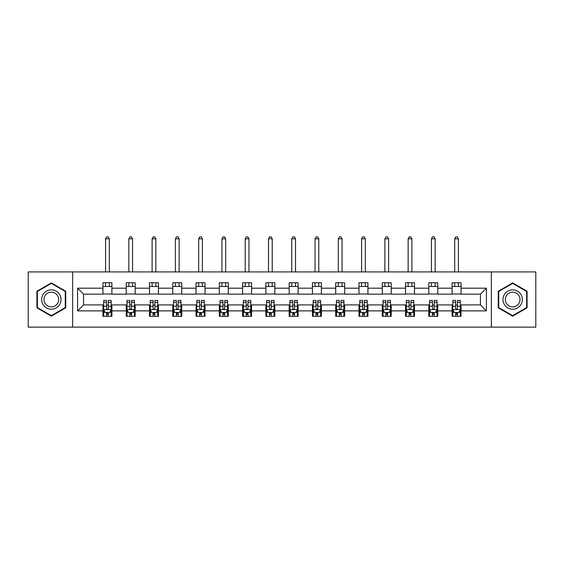 <?xml version="1.0" encoding="UTF-8"?>
<svg xmlns="http://www.w3.org/2000/svg" width="564" height="564" viewBox="0 0 564 564"><rect width="100%" height="100%" fill="white"/><g stroke="black" fill="none" stroke-linecap="round" stroke-linejoin="round"><path stroke-width="0.85" d="M491.336 327.134L535.8 327.134L535.8 271.926L491.336 271.926L491.336 327.134L72.664 327.134L72.664 271.926L28.2 271.926L28.2 327.134L72.664 327.134M491.336 271.926L72.664 271.926M461.049 288.19L461.049 282.747L452.095 282.747L452.095 288.19L437.77 288.19L437.77 282.747L428.816 282.747L428.816 288.19L414.498 288.19L414.498 282.747L405.544 282.747L405.544 288.19L391.219 288.19L391.219 282.747L382.265 282.747L382.265 288.19L367.939 288.19L367.939 282.747L358.993 282.747L358.993 288.19L344.667 288.19L344.667 282.747L335.714 282.747L335.714 288.19L321.388 288.19L321.388 282.747L312.435 282.747L312.435 288.19L298.116 288.19L298.116 282.747L289.163 282.747L289.163 288.19L274.837 288.19L274.837 282.747L265.884 282.747L265.884 288.19L251.565 288.19L251.565 282.747L242.612 282.747L242.612 288.19L228.286 288.19L228.286 282.747L219.333 282.747L219.333 288.19L205.007 288.19L205.007 282.747L196.061 282.747L196.061 288.19L181.735 288.19L181.735 282.747L172.781 282.747L172.781 288.19L158.456 288.19L158.456 282.747L149.502 282.747L149.502 288.19L135.184 288.19L135.184 282.747L126.23 282.747L126.23 288.19L111.905 288.19L111.905 282.747L102.951 282.747L102.951 288.19L77.585 288.19L77.585 310.87L83.557 304.905L102.951 304.905L102.951 316.319L111.905 316.319L111.905 304.905L126.23 304.905L126.23 316.319L135.184 316.319L135.184 304.905L149.502 304.905L149.502 316.319L158.456 316.319L158.456 304.905L172.781 304.905L172.781 316.319L181.735 316.319L181.735 304.905L196.061 304.905L196.061 316.319L205.007 316.319L205.007 304.905L219.333 304.905L219.333 316.319L228.286 316.319L228.286 304.905L242.612 304.905L242.612 316.319L251.565 316.319L251.565 304.905L265.884 304.905L265.884 316.319L274.837 316.319L274.837 304.905L289.163 304.905L289.163 316.319L298.116 316.319L298.116 304.905L312.435 304.905L312.435 316.319L321.388 316.319L321.388 304.905L335.714 304.905L335.714 316.319L344.667 316.319L344.667 304.905L358.993 304.905L358.993 316.319L367.939 316.319L367.939 304.905L382.265 304.905L382.265 316.319L391.219 316.319L391.219 304.905L405.544 304.905L405.544 316.319L414.498 316.319L414.498 304.905L428.816 304.905L428.816 316.319L437.77 316.319L437.77 304.905L452.095 304.905L452.095 316.319L461.049 316.319L461.049 304.905L480.443 304.905L480.443 294.161L461.049 294.161L461.049 288.19L486.415 288.19L486.415 310.87L461.049 310.87M452.095 310.87L437.77 310.87M428.816 310.87L414.498 310.87M405.544 310.87L391.219 310.87M382.265 310.87L367.939 310.87M358.993 310.87L344.667 310.87M335.714 310.87L321.388 310.87M312.435 310.87L298.116 310.87M289.163 310.87L274.837 310.87M265.884 310.87L251.565 310.87M242.612 310.87L228.286 310.87M219.333 310.87L205.007 310.87M196.061 310.87L181.735 310.87M172.781 310.87L158.456 310.87M149.502 310.87L135.184 310.87M126.23 310.87L111.905 310.87M102.951 310.87L77.585 310.87M452.095 288.19L452.095 294.161L437.77 294.161L437.77 288.19M428.816 288.19L428.816 294.161L414.498 294.161L414.498 288.19M405.544 288.19L405.544 294.161L391.219 294.161L391.219 288.19M382.265 288.19L382.265 294.161L367.939 294.161L367.939 288.19M358.993 288.19L358.993 294.161L344.667 294.161L344.667 288.19M335.714 288.19L335.714 294.161L321.388 294.161L321.388 288.19M312.435 288.19L312.435 294.161L298.116 294.161L298.116 288.19M289.163 288.19L289.163 294.161L274.837 294.161L274.837 288.19M265.884 288.19L265.884 294.161L251.565 294.161L251.565 288.19M242.612 288.19L242.612 294.161L228.286 294.161L228.286 288.19M219.333 288.19L219.333 294.161L205.007 294.161L205.007 288.19M196.061 288.19L196.061 294.161L181.735 294.161L181.735 288.19M172.781 288.19L172.781 294.161L158.456 294.161L158.456 288.19M149.502 288.19L149.502 294.161L135.184 294.161L135.184 288.19M126.23 288.19L126.23 294.161L111.905 294.161L111.905 288.19M102.951 288.19L102.951 294.161L83.557 294.161L77.585 288.19M83.557 294.161L83.557 304.905M486.415 310.87L480.443 304.905M480.443 294.161L486.415 288.19M102.951 286.477L111.905 286.477M102.951 294.013L111.905 294.013M102.951 305.053L103.698 305.053M106.533 305.053L108.323 305.053M111.157 305.053L111.905 305.053M102.951 312.59L103.698 312.59M106.533 312.59L108.323 312.59M111.157 312.59L111.905 312.59M126.23 305.053L126.978 305.053M129.812 305.053L131.602 305.053M134.436 305.053L135.184 305.053M126.23 312.59L126.978 312.59M129.812 312.59L131.602 312.59M134.436 312.59L135.184 312.59M126.23 286.477L135.184 286.477M126.23 294.013L135.184 294.013M149.502 305.053L150.25 305.053M153.084 305.053L154.874 305.053M157.708 305.053L158.456 305.053M149.502 312.59L150.25 312.59M153.084 312.59L154.874 312.59M157.708 312.59L158.456 312.59M149.502 286.477L158.456 286.477M149.502 294.013L158.456 294.013M172.781 305.053L173.529 305.053M176.363 305.053L178.153 305.053M180.988 305.053L181.735 305.053M172.781 312.59L173.529 312.59M176.363 312.59L178.153 312.59M180.988 312.59L181.735 312.59M172.781 286.477L181.735 286.477M172.781 294.013L181.735 294.013M196.061 305.053L196.801 305.053M199.635 305.053L201.426 305.053M204.267 305.053L205.007 305.053M196.061 312.59L196.801 312.59M199.635 312.59L201.426 312.59M204.267 312.59L205.007 312.59M196.061 286.477L205.007 286.477M196.061 294.013L205.007 294.013M219.333 305.053L220.08 305.053M222.914 305.053L224.705 305.053M227.539 305.053L228.286 305.053M219.333 312.59L220.08 312.59M222.914 312.59L224.705 312.59M227.539 312.59L228.286 312.59M219.333 286.477L228.286 286.477M219.333 294.013L228.286 294.013M242.612 305.053L243.359 305.053M246.193 305.053L247.984 305.053M250.818 305.053L251.565 305.053M242.612 312.59L243.359 312.59M246.193 312.59L247.984 312.59M250.818 312.59L251.565 312.59M242.612 286.477L251.565 286.477M242.612 294.013L251.565 294.013M265.884 305.053L266.631 305.053M269.465 305.053L271.256 305.053M274.09 305.053L274.837 305.053M265.884 312.59L266.631 312.59M269.465 312.59L271.256 312.59M274.09 312.59L274.837 312.59M265.884 286.477L274.837 286.477M265.884 294.013L274.837 294.013M289.163 305.053L289.91 305.053M292.744 305.053L294.535 305.053M297.369 305.053L298.116 305.053M289.163 312.59L289.91 312.59M292.744 312.59L294.535 312.59M297.369 312.59L298.116 312.59M289.163 286.477L298.116 286.477M289.163 294.013L298.116 294.013M312.435 305.053L313.182 305.053M316.016 305.053L317.807 305.053M320.641 305.053L321.388 305.053M312.435 312.59L313.182 312.59M316.016 312.59L317.807 312.59M320.641 312.59L321.388 312.59M312.435 286.477L321.388 286.477M312.435 294.013L321.388 294.013M335.714 305.053L336.461 305.053M339.295 305.053L341.086 305.053M343.92 305.053L344.667 305.053M335.714 312.59L336.461 312.59M339.295 312.59L341.086 312.59M343.92 312.59L344.667 312.59M335.714 286.477L344.667 286.477M335.714 294.013L344.667 294.013M358.993 305.053L359.733 305.053M362.574 305.053L364.365 305.053M367.199 305.053L367.939 305.053M358.993 312.59L359.733 312.59M362.574 312.59L364.365 312.59M367.199 312.59L367.939 312.59M358.993 286.477L367.939 286.477M358.993 294.013L367.939 294.013M382.265 305.053L383.012 305.053M385.846 305.053L387.637 305.053M390.471 305.053L391.219 305.053M382.265 312.59L383.012 312.59M385.846 312.59L387.637 312.59M390.471 312.59L391.219 312.59M382.265 286.477L391.219 286.477M382.265 294.013L391.219 294.013M405.544 305.053L406.291 305.053M409.126 305.053L410.916 305.053M413.75 305.053L414.498 305.053M405.544 312.59L406.291 312.59M409.126 312.59L410.916 312.59M413.75 312.59L414.498 312.59M405.544 286.477L414.498 286.477M405.544 294.013L414.498 294.013M428.816 305.053L429.564 305.053M432.398 305.053L434.188 305.053M437.022 305.053L437.77 305.053M428.816 312.59L429.564 312.59M432.398 312.59L434.188 312.59M437.022 312.59L437.77 312.59M428.816 286.477L437.77 286.477M428.816 294.013L437.77 294.013M452.095 305.053L452.843 305.053M455.677 305.053L457.467 305.053M460.302 305.053L461.049 305.053M452.095 312.59L452.843 312.59M455.677 312.59L457.467 312.59M460.302 312.59L461.049 312.59M452.095 286.477L461.049 286.477M452.095 294.013L461.049 294.013M51.324 316.157L65.727 307.845L65.727 291.221L51.324 282.902L36.928 291.221L36.928 307.845L51.324 316.157M527.072 291.221L512.676 282.902L498.273 291.221L498.273 307.845L512.676 316.157L527.072 307.845L527.072 291.221M106.533 314.381L108.323 314.381M103.698 302.297L106.533 302.297L106.533 300.429L103.698 300.429L103.698 309.53L105.193 312.512L109.67 312.512L111.157 309.53L111.157 300.429L108.323 300.429L108.323 302.297L111.157 302.297M111.157 309.53L111.157 316.319M103.698 309.53L103.698 316.319M108.323 312.512L108.323 316.319M106.533 316.319L106.533 312.512M106.533 302.297L106.533 308.409C107.132 309.558 107.724 309.558 108.323 308.409L108.323 302.297M109.296 286.477L109.296 282.747M109.296 271.926L109.296 238.805L105.567 238.805L105.567 271.926M105.567 286.477L105.567 282.747M105.567 238.805L106.681 236.866L108.175 236.866L109.296 238.805M59.728 304.384A9.701 9.701 0 0 0 56.174 291.13A9.701 9.701 0 0 0 42.927 294.683A9.701 9.701 0 0 0 46.481 307.93A9.701 9.701 0 0 0 59.728 304.384M57.683 303.206A7.346 7.346 0 0 0 54.997 293.174A7.346 7.346 0 0 0 44.965 295.86A7.346 7.346 0 0 0 47.658 305.892A7.346 7.346 0 0 0 57.683 303.206M37.379 307.584L37.379 291.475L51.324 283.424L65.276 291.475L65.276 307.584L51.324 315.643L37.379 307.584M512.676 289.833A9.701 9.701 0 0 0 502.975 299.533A9.701 9.701 0 0 0 512.676 309.227A9.701 9.701 0 0 0 522.37 299.533A9.701 9.701 0 0 0 512.676 289.833M512.676 292.187A7.346 7.346 0 0 0 505.33 299.533A7.346 7.346 0 0 0 512.676 306.872A7.346 7.346 0 0 0 520.015 299.533A7.346 7.346 0 0 0 512.676 292.187M526.621 307.584L512.676 315.643L498.724 307.584L498.724 291.475L512.676 283.424L526.621 291.475L526.621 307.584M129.812 314.381L131.602 314.381M126.978 302.297L129.812 302.297L129.812 300.429L126.978 300.429L126.978 309.53L128.465 312.512L132.942 312.512L134.436 309.53L134.436 300.429L131.602 300.429L131.602 302.297L134.436 302.297M134.436 309.53L134.436 316.319M126.978 309.53L126.978 316.319M131.602 312.512L131.602 316.319M129.812 316.319L129.812 312.512M129.812 302.297L129.812 308.409C130.404 309.558 131.003 309.558 131.602 308.409L131.602 302.297M132.568 286.477L132.568 282.747M132.568 271.926L132.568 238.805L128.839 238.805L128.839 271.926M128.839 286.477L128.839 282.747M128.839 238.805L129.96 236.866L131.454 236.866L132.568 238.805M153.084 314.381L154.874 314.381M150.25 302.297L153.084 302.297L153.084 300.429L150.25 300.429L150.25 309.53L151.744 312.512L156.221 312.512L157.708 309.53L157.708 300.429L154.874 300.429L154.874 302.297L157.708 302.297M157.708 309.53L157.708 316.319M150.25 309.53L150.25 316.319M154.874 312.512L154.874 316.319M153.084 316.319L153.084 312.512M153.084 302.297L153.084 308.409C153.683 309.558 154.275 309.558 154.874 308.409L154.874 302.297M155.847 286.477L155.847 282.747M155.847 271.926L155.847 238.805L152.118 238.805L152.118 271.926M152.118 286.477L152.118 282.747M152.118 238.805L153.232 236.866L154.726 236.866L155.847 238.805M176.363 314.381L178.153 314.381M173.529 302.297L176.363 302.297L176.363 300.429L173.529 300.429L173.529 309.53L175.016 312.512L179.493 312.512L180.988 309.53L180.988 300.429L178.153 300.429L178.153 302.297L180.988 302.297M180.988 309.53L180.988 316.319M173.529 309.53L173.529 316.319M178.153 312.512L178.153 316.319M176.363 316.319L176.363 312.512M176.363 302.297L176.363 308.409C176.955 309.558 177.554 309.558 178.153 308.409L178.153 302.297M179.119 286.477L179.119 282.747M179.119 271.926L179.119 238.805L175.39 238.805L175.39 271.926M175.39 286.477L175.39 282.747M175.39 238.805L176.511 236.866L178.005 236.866L179.119 238.805M199.635 314.381L201.426 314.381M196.801 302.297L199.635 302.297L199.635 300.429L196.801 300.429L196.801 309.53L198.295 312.512L202.772 312.512L204.267 309.53L204.267 300.429L201.426 300.429L201.426 302.297L204.267 302.297M204.267 309.53L204.267 316.319M196.801 309.53L196.801 316.319M201.426 312.512L201.426 316.319M199.635 316.319L199.635 312.512M199.635 302.297L199.635 308.409C200.234 309.558 200.833 309.558 201.426 308.409L201.426 302.297M202.398 286.477L202.398 282.747M202.398 271.926L202.398 238.805L198.669 238.805L198.669 271.926M198.669 286.477L198.669 282.747M198.669 238.805L199.79 236.866L201.277 236.866L202.398 238.805M222.914 314.381L224.705 314.381M220.08 302.297L222.914 302.297L222.914 300.429L220.08 300.429L220.08 309.53L221.574 312.512L226.044 312.512L227.539 309.53L227.539 300.429L224.705 300.429L224.705 302.297L227.539 302.297M227.539 309.53L227.539 316.319M220.08 309.53L220.08 316.319M224.705 312.512L224.705 316.319M222.914 316.319L222.914 312.512M222.914 302.297L222.914 308.409C223.513 309.558 224.105 309.558 224.705 308.409L224.705 302.297M225.678 286.477L225.678 282.747M225.678 271.926L225.678 238.805L221.941 238.805L221.941 271.926M221.941 286.477L221.941 282.747M221.941 238.805L223.062 236.866L224.557 236.866L225.678 238.805M246.193 314.381L247.984 314.381M243.359 302.297L246.193 302.297L246.193 300.429L243.359 300.429L243.359 309.53L244.846 312.512L249.323 312.512L250.818 309.53L250.818 300.429L247.984 300.429L247.984 302.297L250.818 302.297M250.818 309.53L250.818 316.319M243.359 309.53L243.359 316.319M247.984 312.512L247.984 316.319M246.193 316.319L246.193 312.512M246.193 302.297L246.193 308.409C246.785 309.558 247.384 309.558 247.984 308.409L247.984 302.297M248.95 286.477L248.95 282.747M248.95 271.926L248.95 238.805L245.22 238.805L245.22 271.926M245.22 286.477L245.22 282.747M245.22 238.805L246.341 236.866L247.829 236.866L248.95 238.805M269.465 314.381L271.256 314.381M266.631 302.297L269.465 302.297L269.465 300.429L266.631 300.429L266.631 309.53L268.126 312.512L272.602 312.512L274.09 309.53L274.09 300.429L271.256 300.429L271.256 302.297L274.09 302.297M274.09 309.53L274.09 316.319M266.631 309.53L266.631 316.319M271.256 312.512L271.256 316.319M269.465 316.319L269.465 312.512M269.465 302.297L269.465 308.409C270.064 309.558 270.657 309.558 271.256 308.409L271.256 302.297M272.229 286.477L272.229 282.747M272.229 271.926L272.229 238.805L268.499 238.805L268.499 271.926M268.499 286.477L268.499 282.747M268.499 238.805L269.613 236.866L271.108 236.866L272.229 238.805M292.744 314.381L294.535 314.381M289.91 302.297L292.744 302.297L292.744 300.429L289.91 300.429L289.91 309.53L291.398 312.512L295.874 312.512L297.369 309.53L297.369 300.429L294.535 300.429L294.535 302.297L297.369 302.297M297.369 309.53L297.369 316.319M289.91 309.53L289.91 316.319M294.535 312.512L294.535 316.319M292.744 316.319L292.744 312.512M292.744 302.297L292.744 308.409C293.336 309.558 293.936 309.558 294.535 308.409L294.535 302.297M295.501 286.477L295.501 282.747M295.501 271.926L295.501 238.805L291.771 238.805L291.771 271.926M291.771 286.477L291.771 282.747M291.771 238.805L292.892 236.866L294.387 236.866L295.501 238.805M316.016 314.381L317.807 314.381M313.182 302.297L316.016 302.297L316.016 300.429L313.182 300.429L313.182 309.53L314.677 312.512L319.153 312.512L320.641 309.53L320.641 300.429L317.807 300.429L317.807 302.297L320.641 302.297M320.641 309.53L320.641 316.319M313.182 309.53L313.182 316.319M317.807 312.512L317.807 316.319M316.016 316.319L316.016 312.512M316.016 302.297L316.016 308.409C316.615 309.558 317.215 309.558 317.807 308.409L317.807 302.297M318.78 286.477L318.78 282.747M318.78 271.926L318.78 238.805L315.05 238.805L315.05 271.926M315.05 286.477L315.05 282.747M315.05 238.805L316.171 236.866L317.659 236.866L318.78 238.805M339.295 314.381L341.086 314.381M336.461 302.297L339.295 302.297L339.295 300.429L336.461 300.429L336.461 309.53L337.956 312.512L342.426 312.512L343.92 309.53L343.92 300.429L341.086 300.429L341.086 302.297L343.92 302.297M343.92 309.53L343.92 316.319M336.461 309.53L336.461 316.319M341.086 312.512L341.086 316.319M339.295 316.319L339.295 312.512M339.295 302.297L339.295 308.409C339.895 309.558 340.487 309.558 341.086 308.409L341.086 302.297M342.059 286.477L342.059 282.747M342.059 271.926L342.059 238.805L338.322 238.805L338.322 271.926M338.322 286.477L338.322 282.747M338.322 238.805L339.443 236.866L340.938 236.866L342.059 238.805M362.574 314.381L364.365 314.381M359.733 302.297L362.574 302.297L362.574 300.429L359.733 300.429L359.733 309.53L361.228 312.512L365.705 312.512L367.199 309.53L367.199 300.429L364.365 300.429L364.365 302.297L367.199 302.297M367.199 309.53L367.199 316.319M359.733 309.53L359.733 316.319M364.365 312.512L364.365 316.319M362.574 316.319L362.574 312.512M362.574 302.297L362.574 308.409C363.167 309.558 363.766 309.558 364.365 308.409L364.365 302.297M365.331 286.477L365.331 282.747M365.331 271.926L365.331 238.805L361.602 238.805L361.602 271.926M361.602 286.477L361.602 282.747M361.602 238.805L362.722 236.866L364.21 236.866L365.331 238.805M385.846 314.381L387.637 314.381M383.012 302.297L385.846 302.297L385.846 300.429L383.012 300.429L383.012 309.53L384.507 312.512L388.984 312.512L390.471 309.53L390.471 300.429L387.637 300.429L387.637 302.297L390.471 302.297M390.471 309.53L390.471 316.319M383.012 309.53L383.012 316.319M387.637 312.512L387.637 316.319M385.846 316.319L385.846 312.512M385.846 302.297L385.846 308.409C386.446 309.558 387.038 309.558 387.637 308.409L387.637 302.297M388.61 286.477L388.61 282.747M388.61 271.926L388.61 238.805L384.881 238.805L384.881 271.926M384.881 286.477L384.881 282.747M384.881 238.805L385.995 236.866L387.489 236.866L388.61 238.805M409.126 314.381L410.916 314.381M406.291 302.297L409.126 302.297L409.126 300.429L406.291 300.429L406.291 309.53L407.779 312.512L412.256 312.512L413.75 309.53L413.75 300.429L410.916 300.429L410.916 302.297L413.75 302.297M413.75 309.53L413.75 316.319M406.291 309.53L406.291 316.319M410.916 312.512L410.916 316.319M409.126 316.319L409.126 312.512M409.126 302.297L409.126 308.409C409.718 309.558 410.317 309.558 410.916 308.409L410.916 302.297M411.882 286.477L411.882 282.747M411.882 271.926L411.882 238.805L408.153 238.805L408.153 271.926M408.153 286.477L408.153 282.747M408.153 238.805L409.274 236.866L410.768 236.866L411.882 238.805M432.398 314.381L434.188 314.381M429.564 302.297L432.398 302.297L432.398 300.429L429.564 300.429L429.564 309.53L431.058 312.512L435.535 312.512L437.022 309.53L437.022 300.429L434.188 300.429L434.188 302.297L437.022 302.297M437.022 309.53L437.022 316.319M429.564 309.53L429.564 316.319M434.188 312.512L434.188 316.319M432.398 316.319L432.398 312.512M432.398 302.297L432.398 308.409C432.997 309.558 433.596 309.558 434.188 308.409L434.188 302.297M435.161 286.477L435.161 282.747M435.161 271.926L435.161 238.805L431.432 238.805L431.432 271.926M431.432 286.477L431.432 282.747M431.432 238.805L432.546 236.866L434.04 236.866L435.161 238.805M455.677 314.381L457.467 314.381M452.843 302.297L455.677 302.297L455.677 300.429L452.843 300.429L452.843 309.53L454.33 312.512L458.807 312.512L460.302 309.53L460.302 300.429L457.467 300.429L457.467 302.297L460.302 302.297M460.302 309.53L460.302 316.319M452.843 309.53L452.843 316.319M457.467 312.512L457.467 316.319M455.677 316.319L455.677 312.512M455.677 302.297L455.677 308.409C456.269 309.558 456.868 309.558 457.467 308.409L457.467 302.297M458.433 286.477L458.433 282.747M458.433 271.926L458.433 238.805L454.704 238.805L454.704 271.926M454.704 286.477L454.704 282.747M454.704 238.805L455.825 236.866L457.319 236.866L458.433 238.805M103.734 309.601L111.122 309.601M111.157 312.336L109.754 312.336M105.101 312.336L103.698 312.336M108.323 306.294L111.157 306.294M103.698 306.294L106.533 306.294M106.533 313.429L108.323 313.429M127.013 309.601L134.394 309.601M134.436 312.336L133.033 312.336M128.38 312.336L126.978 312.336M131.602 306.294L134.436 306.294M126.978 306.294L129.812 306.294M129.812 313.429L131.602 313.429M150.285 309.601L157.673 309.601M157.708 312.336L156.306 312.336M151.653 312.336L150.25 312.336M154.874 306.294L157.708 306.294M150.25 306.294L153.084 306.294M153.084 313.429L154.874 313.429M173.564 309.601L180.952 309.601M180.988 312.336L179.585 312.336M174.932 312.336L173.529 312.336M178.153 306.294L180.988 306.294M173.529 306.294L176.363 306.294M176.363 313.429L178.153 313.429M196.843 309.601L204.224 309.601M204.267 312.336L202.864 312.336M198.204 312.336L196.801 312.336M201.426 306.294L204.267 306.294M196.801 306.294L199.635 306.294M199.635 313.429L201.426 313.429M220.115 309.601L227.503 309.601M227.539 312.336L226.136 312.336M221.483 312.336L220.08 312.336M224.705 306.294L227.539 306.294M220.08 306.294L222.914 306.294M222.914 313.429L224.705 313.429M243.394 309.601L250.776 309.601M250.818 312.336L249.415 312.336M244.755 312.336L243.359 312.336M247.984 306.294L250.818 306.294M243.359 306.294L246.193 306.294M246.193 313.429L247.984 313.429M266.666 309.601L274.055 309.601M274.09 312.336L272.687 312.336M268.034 312.336L266.631 312.336M271.256 306.294L274.09 306.294M266.631 306.294L269.465 306.294M269.465 313.429L271.256 313.429M289.945 309.601L297.334 309.601M297.369 312.336L295.966 312.336M291.313 312.336L289.91 312.336M294.535 306.294L297.369 306.294M289.91 306.294L292.744 306.294M292.744 313.429L294.535 313.429M313.224 309.601L320.606 309.601M320.641 312.336L319.245 312.336M314.585 312.336L313.182 312.336M317.807 306.294L320.641 306.294M313.182 306.294L316.016 306.294M316.016 313.429L317.807 313.429M336.496 309.601L343.885 309.601M343.92 312.336L342.517 312.336M337.864 312.336L336.461 312.336M341.086 306.294L343.92 306.294M336.461 306.294L339.295 306.294M339.295 313.429L341.086 313.429M359.776 309.601L367.157 309.601M367.199 312.336L365.796 312.336M361.136 312.336L359.733 312.336M364.365 306.294L367.199 306.294M359.733 306.294L362.574 306.294M362.574 313.429L364.365 313.429M383.048 309.601L390.436 309.601M390.471 312.336L389.068 312.336M384.415 312.336L383.012 312.336M387.637 306.294L390.471 306.294M383.012 306.294L385.846 306.294M385.846 313.429L387.637 313.429M406.327 309.601L413.715 309.601M413.75 312.336L412.347 312.336M407.694 312.336L406.291 312.336M410.916 306.294L413.75 306.294M406.291 306.294L409.126 306.294M409.126 313.429L410.916 313.429M429.606 309.601L436.987 309.601M437.022 312.336L435.619 312.336M430.966 312.336L429.564 312.336M434.188 306.294L437.022 306.294M429.564 306.294L432.398 306.294M432.398 313.429L434.188 313.429M452.878 309.601L460.266 309.601M460.302 312.336L458.899 312.336M454.246 312.336L452.843 312.336M457.467 306.294L460.302 306.294M452.843 306.294L455.677 306.294M455.677 313.429L457.467 313.429"/></g></svg>
